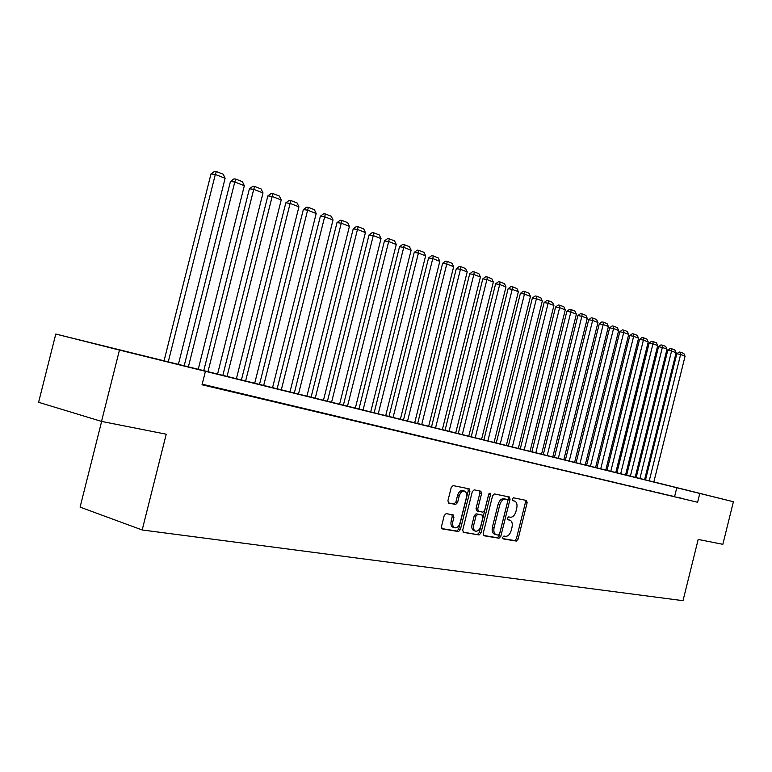 <?xml version="1.0" encoding="UTF-8"?>
<svg xmlns="http://www.w3.org/2000/svg" width="772" height="772" viewBox="0 0 772 772"><rect width="100%" height="100%" fill="white"/><g stroke="black" fill="none" stroke-linecap="round" stroke-linejoin="round"><path stroke-width="1.16" d="M502.678 537.331L503.103 538.895L516.323 541.076L518.051 539.242L527.141 502.707L526.494 500.449L513.438 497.805L512.212 499.069L512.676 500.671L514.625 501.067C516.767 502.08 517.472 504.502 516.729 508.352L515.966 511.421C514.741 515.339 512.878 517.279 510.379 517.23L508.671 516.912L507.445 518.195L507.889 519.778L509.983 520.183C512.058 521.216 512.724 523.609 511.99 527.372L511.228 530.441C510.002 534.369 508.14 536.328 505.631 536.318L503.913 536.038L502.678 537.331M103.178 345.837L136.615 354.174L103.178 345.837M683.095 489.178L707.837 495.363L683.095 489.178M446.139 513.641L444.218 515.561L441.488 526.514L442.173 528.868L458.481 531.561L460.363 529.65L469.936 491.243L469.202 488.859L453.135 485.598L451.224 487.489L447.924 500.71L448.648 503.112L455.692 504.434L457.584 502.533L459.205 496.029C460.373 492.43 462.129 490.78 464.474 491.06C466.413 491.967 467.07 494.099 466.423 497.438L460.112 522.769C458.896 526.494 457.072 528.164 454.65 527.768C452.826 526.813 452.228 524.728 452.855 521.515L453.917 517.269L453.212 514.905L446.139 513.641M653.865 481.911L733.4 501.742L722.853 544.318L698.187 539.435L683.008 600.674L142.183 529.978L166.231 434.202L101.528 421.406L119.457 350.073L55.787 334.044L653.855 481.94M733.4 501.742L119.457 350.073M205.42 371.303L202.042 384.765L697.608 502.263L699.799 493.433M483.204 533.452L483.976 535.758L499.021 538.229L500.796 536.376L510.031 499.281L509.366 496.985L494.389 493.945L492.584 495.778L483.204 533.452M479.103 534.957L463.374 532.352L462.717 530.046L472.271 491.706L474.124 489.853L480.859 491.214L481.574 493.569L477.723 508.989L478.408 511.325L482.886 512.154L484.71 510.292L488.686 494.341L489.998 493.067L490.49 494.698L480.937 533.076L479.103 534.957L462.978 532.072M676.947 497.168L682.4 498.461L676.947 497.168M667.722 494.977L673.281 496.299L667.722 494.977M658.323 492.748L663.988 494.09L658.323 492.748M648.741 490.471L654.511 491.841L648.741 490.471M638.965 488.155L644.852 489.544L638.965 488.155M628.997 485.791L634.999 487.209L628.997 485.791M618.826 483.368L624.953 484.826L618.826 483.368M608.452 480.908L614.705 482.394L608.452 480.908M597.866 478.399L604.244 479.914L597.866 478.399M587.058 475.832L593.562 477.376L587.058 475.832M576.018 473.217L582.667 474.79L576.018 473.217M564.757 470.544L571.541 472.155L564.757 470.544M553.244 467.813L560.183 469.453L553.244 467.813M541.49 465.024L548.574 466.703L541.49 465.024M529.476 462.167L536.714 463.885L529.476 462.167M517.192 459.253L524.593 461.009L517.192 459.253M504.637 456.271L512.203 458.066L504.637 456.271M491.803 453.232L499.542 455.065L491.803 453.232M478.669 450.115L486.582 451.987L478.669 450.115M465.236 446.92L473.332 448.841L465.236 446.92M451.485 443.659L459.774 445.627L451.485 443.659M437.406 440.32L445.898 442.337L437.406 440.32M422.998 436.904L431.683 438.959L422.998 436.904M408.234 433.401L417.131 435.505L408.234 433.401M393.112 429.811L402.231 431.973L393.112 429.811M377.614 426.125L386.955 428.344L377.614 426.125M361.721 422.361L371.303 424.629L361.721 422.361M345.431 418.492L355.255 420.827L345.431 418.492M328.708 414.525L338.792 416.919L328.708 414.525M311.56 410.453L321.905 412.904L311.56 410.453M293.949 406.275L304.573 408.793L293.949 406.275M275.874 401.98L286.779 404.576L275.874 401.98M257.298 397.58L268.502 400.234L257.298 397.58M238.22 393.044L249.732 395.775L238.22 393.044M218.601 388.393L230.432 391.201L218.601 388.393M697.608 502.263L202.187 384.186M202.11 384.475L210.592 386.492L202.139 384.379M101.634 421.425L80.085 507.127L142.183 529.978M101.528 421.406L38.6 402.299L55.787 334.044M644.61 479.615L645.527 479.846L644.61 479.624M674.641 496.415L676.812 487.682M508.468 519.759L509.665 520.106M513.1 500.652L514.422 501.018M502.784 538.615L514.663 540.574L516.391 538.75L525.481 502.244L525.153 500.169M483.446 535.44L497.361 537.727L499.137 535.874L508.362 498.808L508.024 496.705M498.355 535.112L499.6 533.809L507.725 501.202L507.252 499.59L505.39 499.214C502.852 499.127 500.96 501.076 499.706 505.052L494.119 527.479C493.385 531.223 494.051 533.626 496.116 534.697L498.355 535.112M505.612 499.137L507.204 499.581M494.678 534.263L494.447 534.195C492.382 533.124 491.716 530.721 492.449 526.986L498.027 504.579C499.281 500.603 501.173 498.664 503.72 498.751L505.535 499.108M478.36 511.305L476.72 510.832L476.044 508.507L479.885 493.096L479.508 490.934M477.434 534.446L479.258 532.564L488.879 493.829M473.738 524.999C473.12 528.164 473.699 530.219 475.475 531.136C477.8 531.503 479.557 529.853 480.744 526.205L482.934 517.433L482.153 515.098L477.772 514.306L475.938 516.178L473.738 524.999L472.059 524.497C471.441 527.662 472.02 529.708 473.796 530.634L474.018 530.702M480.638 514.654L482.153 515.098M472.059 524.497L474.259 515.686L476.092 513.814L480.473 514.606M453.222 527.334L452.971 527.257C451.137 526.301 450.539 524.217 451.166 521.013L452.218 516.767L451.909 514.663M464.474 491.06L462.775 490.577C460.43 490.297 458.674 491.957 457.516 495.547L459.205 496.029M448.271 502.871L453.994 503.942L455.895 502.051L457.516 495.547M441.767 528.579L456.802 531.049L458.674 529.138L468.247 490.77L467.861 488.579M649.242 480.84L680.614 354.483L685.073 356.21L653.845 481.969M676.832 353.788L679.196 351.993L680.711 352.273L680.614 354.483L676.832 353.788L645.508 479.914M680.711 352.273L683.828 353.479L685.073 356.21M639.901 478.524L671.582 350.99L676.118 352.746L644.601 479.682M667.77 350.285L670.164 348.481L671.688 348.761L671.582 350.99L667.77 350.285L636.157 477.598M671.688 348.761L674.863 349.996L676.118 352.746M630.386 476.179L662.366 347.419L666.998 349.214L635.173 477.357M658.545 346.724L660.957 344.901L662.492 345.18L662.366 347.419L658.545 346.724L626.613 475.243M662.492 345.18L665.725 346.435L666.998 349.214M620.688 473.776L652.977 343.791L657.696 345.615L625.561 474.983M649.136 343.096L651.578 341.253L653.112 341.533L652.977 343.791L649.136 343.096L616.896 472.84M653.112 341.533L656.412 342.816L657.696 345.615M610.797 471.335L643.414 340.095L648.219 341.948L615.766 472.56M639.554 339.39L642.014 337.528L643.558 337.808L643.414 340.095L639.554 339.39L606.995 470.389M643.558 337.808L646.926 339.12L648.219 341.948M600.712 468.845L633.658 336.312L638.56 338.213L605.779 470.09M629.778 335.617L632.268 333.745L633.822 334.015L633.658 336.312L629.778 335.617L596.891 467.9M633.822 334.015L637.247 335.357L638.56 338.213M590.435 466.298L623.708 332.471L628.707 334.401L595.598 467.571M619.81 331.767L622.328 329.876L623.882 330.155L623.708 332.471L619.81 331.767L586.595 465.352M623.882 330.155L627.385 331.516L628.707 334.401M579.946 463.711L613.557 328.544L618.662 330.512L585.215 465.014M609.639 327.849L612.186 325.929L613.75 326.209L613.557 328.544L609.639 327.849L576.086 462.756M613.75 326.209L617.32 327.598L618.662 330.512M569.244 461.067L603.202 324.539L608.404 326.546L574.619 462.389M599.275 323.844L601.842 321.914L603.414 322.185L603.202 324.539L599.275 323.844L565.374 460.102M603.414 322.185L607.062 323.603L608.404 326.546M558.33 458.365L592.645 320.448L597.953 322.503L563.811 459.716M588.689 319.753L591.284 317.803L592.867 318.083L592.645 320.448L588.689 319.753L554.441 457.4M592.867 318.083L596.582 319.531L597.953 322.503M547.184 455.615L581.866 316.279L587.28 318.373L552.781 456.995M577.89 315.584L580.515 313.615L582.107 313.895L581.866 316.279L577.89 315.584L543.276 454.64M582.107 313.895L585.9 315.372L587.28 318.373M535.816 452.797L570.855 312.023L576.385 314.165L541.529 454.216M566.87 311.338L569.524 309.34L571.126 309.62L570.855 312.023L566.87 311.338L531.889 451.832M571.126 309.62L574.995 311.126L576.385 314.165M524.198 449.931L559.623 307.681L565.268 309.862L530.036 451.369M555.618 306.986L558.301 304.979L559.903 305.249L559.623 307.681L555.618 306.986L520.26 448.957M559.903 305.249L563.859 306.793L565.268 309.862M512.338 446.998L548.149 303.242L553.92 305.471L518.302 448.474M544.125 302.556L546.837 300.52L548.448 300.79L548.149 303.242L544.125 302.556L508.381 446.023M548.448 300.79L552.482 302.363L553.92 305.471M500.227 444.006L536.424 298.706L542.32 300.983L506.316 445.512M532.381 298.021L535.131 295.965L536.752 296.236L536.424 298.706L532.381 298.021L496.251 443.022M536.752 296.236L540.873 297.847L542.32 300.983M487.846 440.947L524.458 294.074L530.47 296.4L494.07 442.481M520.396 293.389L523.175 291.314L524.796 291.584L524.458 294.074L520.396 293.389L483.861 439.963M524.796 291.584L529.013 293.225L530.47 296.4M475.195 437.82L512.222 289.336L518.369 291.719L481.554 439.393M508.14 288.66L510.948 286.566L512.579 286.837L512.222 289.336L508.14 288.66L471.19 436.827M512.579 286.837L516.883 288.506L518.369 291.719M462.274 434.626L499.706 284.501L505.998 286.933L468.768 436.228M495.614 283.826L498.461 281.703L500.092 281.973L499.706 284.501L495.614 283.826L458.25 433.632M500.092 281.973L504.502 283.691L505.998 286.933M449.053 431.355L486.92 279.551L493.347 282.041L455.692 432.995M482.809 278.875L485.685 276.743L487.335 277.003L486.92 279.551L482.809 278.875L445.01 430.361M487.335 277.003L491.832 278.76L493.347 282.041M435.533 428.016L473.844 274.494L480.416 277.032L442.327 429.695M469.714 273.828L472.628 271.657L474.278 271.927L473.844 274.494L469.714 273.828L431.48 427.012M474.278 271.927L478.881 273.713L480.416 277.032M421.705 424.6L460.459 269.312L467.195 271.918L428.653 426.318M456.31 268.656L459.263 266.465L460.923 266.726L460.459 269.312L456.31 268.656L417.633 423.587M460.923 266.726L465.632 268.56L467.195 271.918M407.548 421.097L446.776 264.024L453.656 266.687L414.67 422.853M442.607 263.358L445.598 261.148L447.258 261.409L446.776 264.024L442.607 263.358L403.466 420.093M447.258 261.409L452.083 263.291L453.656 266.687M393.064 417.517L432.764 258.601L439.808 261.332L400.35 419.321M428.585 257.945L431.606 255.706L433.285 255.966L432.764 258.601L428.585 257.945L388.972 416.504M433.285 255.966L438.216 257.887L439.808 261.332M378.241 413.85L418.424 253.052L425.633 255.841L385.691 415.693M414.226 252.405L417.285 250.138L418.964 250.398L418.424 253.052L414.226 252.405L374.13 412.837M418.964 250.398L424.011 252.367L425.633 255.841M363.052 410.096L403.737 247.368L411.119 250.225L370.695 411.987M399.52 246.731L402.627 244.435L404.306 244.695L403.737 247.368L399.52 246.731L358.932 409.083M404.306 244.695L409.478 246.702L411.119 250.225M347.497 406.255L388.692 241.549L396.258 244.483L355.323 408.185M384.456 240.912L387.602 238.596L389.3 238.847L388.692 241.549L384.456 240.912L343.366 405.232M389.3 238.847L394.588 240.912L396.258 244.483M331.564 402.318L373.272 235.585L381.03 238.587L339.583 404.296M369.035 234.958L372.22 232.613L373.918 232.864L373.272 235.585L369.035 234.958L327.415 401.295M373.918 232.864L379.341 234.977L381.03 238.587M315.227 398.284L357.475 229.477L365.426 232.546L323.449 400.311M353.219 228.85L356.452 226.485L358.15 226.727L357.475 229.477L353.219 228.85L311.068 397.252M358.15 226.727L363.708 228.898L365.426 232.546M298.474 394.145L341.272 223.204L349.427 226.36L306.909 396.219M337.007 222.597L340.278 220.194L341.986 220.435L341.272 223.204L337.007 222.597L294.306 393.112M341.986 220.435L347.69 222.654L349.427 226.36M281.298 389.899L324.665 216.778L333.022 220.01L289.944 392.031M320.38 216.179L323.7 213.748L325.408 213.989L324.665 216.778L320.38 216.179L277.119 388.866M325.408 213.989L331.265 216.266L333.022 220.01M263.677 385.537L307.613 210.187L316.192 213.506L272.545 387.727M303.328 209.588L306.687 207.137L308.404 207.369L307.613 210.187L303.328 209.588L259.488 384.504M308.404 207.369L314.407 209.704L316.192 213.506M245.593 381.069L290.127 203.422L298.928 206.828L254.692 383.317M285.823 202.833L289.239 200.344L290.957 200.575L290.127 203.422L285.823 202.833L241.404 380.036M290.957 200.575L297.114 202.978L298.928 206.828M227.026 376.485L272.169 196.474L281.211 199.967L236.377 378.791M267.855 195.895L271.319 193.376L273.047 193.608L272.169 196.474L267.855 195.895L222.828 375.443M273.047 193.608L279.368 196.069L281.211 199.967M207.957 371.766L253.727 189.343L263.011 192.932L217.559 374.14M249.414 188.773L252.927 186.226L254.654 186.448L253.727 189.343L249.414 188.773L203.75 370.724M254.654 186.448L261.148 188.976L263.011 192.932M188.368 366.922L234.785 182.009L244.328 185.705L198.23 369.363M230.461 181.459L234.022 178.872L235.759 179.094L234.785 182.009L230.461 181.459L184.161 365.889M235.759 179.094L242.427 181.69L244.328 185.705M168.238 361.952L215.32 174.482L225.125 178.274L178.371 364.452M210.988 173.941L214.606 171.326L216.343 171.538L215.32 174.482L210.988 173.941L164.031 360.9M216.343 171.538L223.195 174.202L225.125 178.274M525.481 502.244L527.141 502.707M516.391 538.75L518.051 539.242M514.663 540.574L516.323 541.076M508.362 498.808L510.031 499.281M499.137 535.874L500.796 536.376M497.361 537.727L499.021 538.229M503.72 498.751L505.39 499.214M498.027 504.579L499.706 505.052M492.449 526.986L494.119 527.479M479.885 493.096L481.574 493.569M476.044 508.507L477.723 508.989M488.811 494.234L490.49 494.698M479.258 532.564L480.937 533.076M476.092 513.814L477.772 514.306M474.259 515.686L475.938 516.178M452.218 516.767L453.917 517.269M451.166 521.013L452.855 521.515M455.895 502.051L457.584 502.533M453.994 503.942L455.692 504.434M468.247 490.77L469.936 491.243M458.674 529.138L460.363 529.65M456.802 531.049L458.481 531.561M508.314 519.701L509.829 520.145M512.965 500.603L514.625 501.067M505.583 499.127L507.252 499.59M494.447 534.195L496.116 534.697M476.72 510.832L478.408 511.325M473.796 530.634L475.475 531.136M480.58 514.634L482.259 515.127M452.971 527.257L454.65 527.768"/></g></svg>
